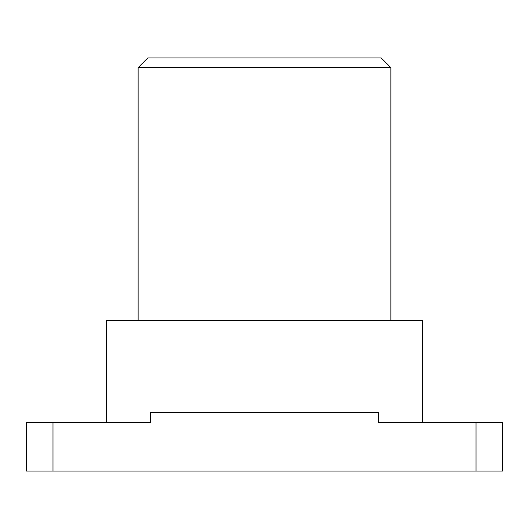 <?xml version="1.0" encoding="UTF-8"?>
<svg xmlns="http://www.w3.org/2000/svg" width="529" height="529" viewBox="0 0 529 529"><rect width="100%" height="100%" fill="white"/><g stroke="black" fill="none" stroke-linecap="round" stroke-linejoin="round"><path stroke-width="0.79" d="M106.527 422.545L106.527 320.395L422.473 320.395L422.473 422.545M52.986 471.075L502.55 471.075L502.55 422.545L378.632 422.545L378.632 412.263L150.368 412.263L150.368 422.545L52.986 422.545L52.986 471.075L26.45 471.075L26.45 422.545L52.986 422.545M138.122 67.646L147.842 57.925L381.158 57.925L390.878 67.646L138.122 67.646L138.122 320.395M476.014 471.075L476.014 422.545M390.878 320.395L390.878 67.646"/></g></svg>
